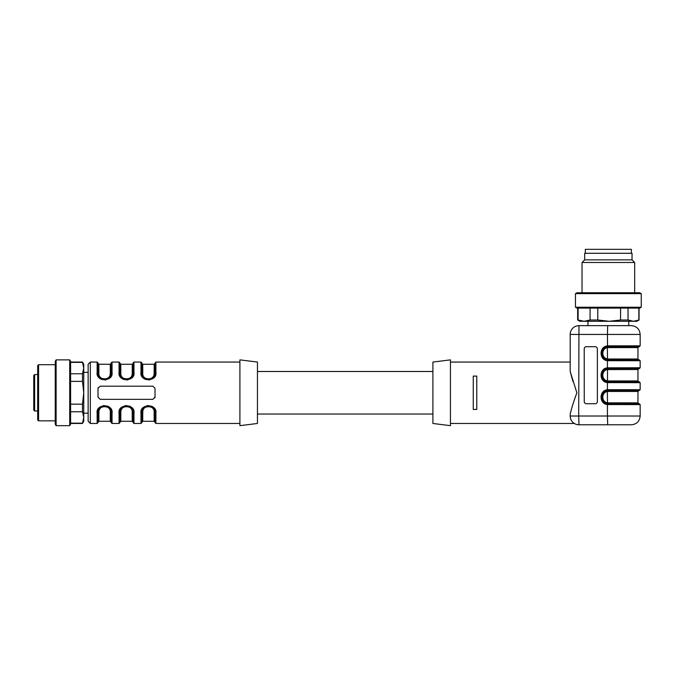 <?xml version="1.0" encoding="UTF-8"?>
<svg xmlns="http://www.w3.org/2000/svg" width="675" height="675" viewBox="0 0 675 675"><rect width="100%" height="100%" fill="white"/><g stroke="black" fill="none" stroke-linecap="round" stroke-linejoin="round"><path stroke-width="1.01" d="M155.031 392.766L155.031 397.153L152.837 399.347L100.204 399.347L98.01 397.153L98.01 388.378L100.204 386.184L152.837 386.184L155.031 388.378L155.031 392.766M141.733 409.75L140.991 413.083C139.413 403.599 157.435 403.507 155.908 413.083L155.528 410.678M155.166 409.75L154.465 408.552M153.832 407.776L152.381 406.561M151.85 406.257L147.201 405.515M119.804 409.75L119.062 413.083C117.484 403.599 135.506 403.507 133.979 413.083L133.599 410.678M133.237 409.75L132.536 408.552M131.903 407.776L130.452 406.561M129.921 406.257L125.272 405.515M97.875 409.75L97.133 413.083C95.555 403.599 113.569 403.507 112.042 413.083L111.67 410.678M111.307 409.75L110.607 408.552M109.974 407.776L108.523 406.561M107.992 406.257L103.343 405.515M111.307 375.781L112.042 372.448C113.628 381.932 95.605 382.025 97.133 372.448L97.512 374.861M97.875 375.781L98.575 376.988M99.208 377.764L100.659 378.97M101.191 379.282L105.84 380.017M133.237 375.781L133.979 372.448C135.557 381.932 117.534 382.025 119.062 372.448L119.441 374.861M119.804 375.781L120.504 376.988M121.137 377.764L122.588 378.97M123.12 379.282L127.769 380.017M155.166 375.781L155.908 372.448C157.486 381.932 139.463 382.025 140.991 372.448L141.37 374.861M141.733 375.781L142.433 376.988M143.066 377.764L144.518 378.97M145.049 379.282L149.698 380.017M142.746 364.255L142.746 373.621C141.699 380.557 155.242 380.498 154.153 373.621L154.153 364.255L142.746 364.255L141.868 363.378L142.028 374.448L143.269 377.089L145.53 378.928L149.479 379.527L151.521 378.852L154.491 375.629L155.031 373.03L155.031 362.939L155.908 362.062L155.908 372.448A0.878 0.582 180 0 0 155.031 373.03L153.394 377.376L148.475 379.612L143.53 377.401M142.746 373.621A0.878 0.591 -0 0 1 141.868 373.03L141.868 362.939L141.868 373.03L143.328 377.156M153.714 376.979L154.347 375.941M154.718 375.03L154.912 374.279M143.572 377.443L142.762 376.329M154.153 411.919C155.199 404.975 141.657 405.042 142.746 411.919L142.746 421.276L154.153 421.276L154.153 411.919A0.878 0.591 0 0 1 155.031 412.509A0.878 0.582 0 0 0 155.908 413.083L155.908 423.47L155.031 422.592L154.879 411.083L152.972 407.725L149.47 406.004L147.428 406.004L143.454 408.223L141.868 412.509L141.868 422.592L141.868 412.509A0.878 0.582 180 0 1 140.991 413.083L140.991 423.47L133.979 423.47L133.102 422.592L132.941 411.083L131.043 407.725L127.541 406.004L125.491 406.004L121.525 408.223L119.939 412.509L119.939 422.592L119.939 412.509A0.878 0.582 180 0 1 119.062 413.083L119.062 423.47L112.042 423.47L111.164 422.592L111.012 411.083L109.114 407.725L105.612 406.004L103.562 406.004L99.596 408.223L98.01 412.509L98.01 422.592L98.01 412.509A0.878 0.582 180 0 1 97.133 413.083L97.133 423.47L90.332 423.47L88.138 421.276L88.138 364.255L90.332 362.062L90.332 423.47M143.184 408.561L142.552 409.59M142.18 410.51L141.995 411.252M153.335 408.097L154.145 409.21M99.706 377.443L98.896 376.329M90.332 362.062L97.133 362.062L97.133 372.448A0.878 0.582 180 0 1 98.01 373.03A0.878 0.591 180 0 0 98.888 373.621C97.841 380.557 111.383 380.498 110.287 373.621L110.287 364.255L98.888 364.255L98.01 363.378L98.01 373.03L98.01 362.939L98.162 374.448L99.411 377.089L101.672 378.928L105.612 379.527L107.654 378.852L110.633 375.629L111.164 373.03L111.164 362.939L112.042 362.062L112.042 372.448A0.878 0.582 0 0 0 111.164 373.03A0.878 0.591 0 0 1 110.287 373.621L110.008 375.334M109.856 376.979L110.489 375.941M110.86 375.03L111.046 374.279M99.326 408.561L98.693 409.59M98.322 410.51L98.128 411.252M109.468 408.097L110.278 409.21M121.255 408.561L120.623 409.59M120.251 410.51L120.057 411.252M131.397 408.097L132.216 409.21M121.643 377.443L120.825 376.329M112.042 362.062L119.062 362.062L119.062 372.448A0.878 0.582 180 0 1 119.939 373.03A0.878 0.591 180 0 0 120.817 373.621C119.77 380.557 133.312 380.498 132.224 373.621L132.224 364.255L120.817 364.255L119.939 363.378L119.939 373.03L119.939 362.939L120.099 374.448L121.34 377.089L123.601 378.928L127.55 379.527L129.583 378.852L132.562 375.629L133.102 373.03L133.102 362.939L133.979 362.062L133.979 372.448A0.878 0.582 0 0 0 133.102 373.03A0.878 0.591 0 0 1 132.224 373.621L131.937 375.334M131.785 376.979L132.418 375.941M132.789 375.03L132.975 374.279M257.453 392.766L257.453 362.062L239.903 359.868L239.903 425.663L257.453 423.47L257.453 392.766M83.751 413.168L88.138 413.168L88.138 421.276M131.65 376.026L131.085 376.928M130.621 377.46L129.347 378.422M129.085 378.557L127.381 379.088M126.52 379.148L125.66 379.088M122.42 377.46L121.956 376.928M121.39 376.026L121.103 375.334M133.979 423.47L133.979 413.083A0.878 0.582 0 0 1 133.102 412.509A0.878 0.591 0 0 0 132.224 411.919C133.27 404.975 119.728 405.042 120.817 411.919L121.103 410.198M121.39 409.506L121.956 408.603M122.42 408.071L123.694 407.109M123.955 406.974L125.66 406.451M126.52 406.384L127.381 406.451M130.621 408.071L131.085 408.603M131.65 409.506L131.937 410.198M112.042 423.47L112.042 413.083A0.878 0.582 0 0 1 111.164 412.509A0.878 0.591 0 0 0 110.287 411.919C111.341 404.975 97.799 405.042 98.888 411.919L99.166 410.198M99.453 409.506L100.018 408.603M100.482 408.071L101.765 407.109M102.026 406.974L103.722 406.451M104.591 406.384L105.452 406.451M108.692 408.071L109.156 408.603M109.721 409.506L110.008 410.198M109.721 376.026L109.156 376.928M108.692 377.46L107.409 378.422M107.148 378.557L105.452 379.088M104.591 379.148L103.722 379.088M100.482 377.46L100.018 376.928M99.453 376.026L99.166 375.334M153.368 408.139L148.432 405.928L143.513 408.156L141.868 412.493A0.878 0.591 180 0 1 142.746 411.919L143.032 410.198M143.319 409.506L143.885 408.603M144.349 408.071L145.631 407.109M145.893 406.974L147.589 406.451M148.449 406.384L149.318 406.451M152.55 408.071L153.014 408.603M153.588 409.506L153.875 410.198M155.031 373.03A0.878 0.591 180 0 1 154.153 373.621L153.875 375.334M153.588 376.026L153.014 376.928M152.55 377.46L151.276 378.422M151.014 378.557L149.318 379.088M148.449 379.148L147.589 379.088M144.349 377.46L143.885 376.928M143.319 376.026L143.032 375.334M155.031 397.153L154.904 397.896M98.01 388.378L98.137 387.644M131.439 408.139L126.495 405.928L121.576 408.164L119.939 412.493A0.878 0.591 180 0 1 120.817 411.919L120.817 421.276L119.939 422.153M104.347 405.928L99.647 408.156L98.01 412.493A0.878 0.591 180 0 1 98.888 411.919L98.888 421.276L98.01 422.153M133.979 362.062L140.991 362.062L140.991 372.448A0.878 0.582 0 0 1 141.868 373.03M33.75 410.096L33.75 375.443L34.627 374.566L34.627 410.974L33.75 410.096M37.699 392.766L37.699 365.572L38.576 364.694L38.576 420.837L37.699 419.96L37.699 392.766M55.24 424.145L55.24 361.387L56.118 359.868L56.118 425.663L55.24 424.145M69.719 359.868L70.597 361.387L70.597 424.145L69.719 425.663L69.719 359.868L56.118 359.868M82.485 411.758L82.485 404.165L83.751 392.766L83.751 421.276L82.485 423.47L83.751 417.462L82.485 411.758L70.597 411.758M70.597 423.157L82.485 423.157M70.597 404.165L82.485 404.165M82.485 381.375L82.485 373.773L83.751 368.077L83.751 392.766L82.485 381.375L70.597 381.375M70.597 373.773L82.485 373.773M83.751 368.077L83.751 364.255L82.485 362.062L83.751 368.077L82.485 362.382L70.597 362.382M584.212 401.541A2.194 2.194 90 0 0 586.406 403.734L595.173 403.734A2.194 2.194 90 0 0 597.367 401.541L597.367 348.907A2.194 2.194 90 0 0 595.173 346.714L586.406 346.714A2.194 2.194 90 0 0 584.212 348.907L584.238 401.541L584.212 348.907M607.492 391.517L608.352 391.449L607.492 391.517C601.265 392.2 601.265 402.106 607.492 402.789L608.352 402.857L607.492 402.789L607.331 390.656L608.352 390.572L607.559 390.623L608.352 390.572L608.352 389.694L640.153 389.694L639.276 390.572L608.352 390.572L608.352 391.449L637.959 391.449L637.959 402.857L638.837 403.734L608.352 403.734L639.276 403.734L640.153 404.612L607.424 404.553L607.424 416.011L640.153 416.011C639.63 421.343 636.711 424.263 631.378 424.786L607.686 424.786L631.378 424.786M607.492 347.659L608.352 347.591L607.492 347.659C601.265 348.334 601.265 358.239 607.492 358.923L608.352 358.99L607.492 358.923L607.331 346.79L608.352 346.714L607.559 346.756L608.352 346.714L608.352 345.836L640.153 345.836L639.276 346.714L608.352 346.714L608.352 347.591L637.959 347.591L637.959 358.99L638.837 359.868L608.352 359.868L639.276 359.868L640.153 360.745L607.424 360.695L607.424 367.816L640.153 367.765L639.276 368.643L607.559 368.693L608.352 368.643L608.352 367.765M640.153 389.694L640.153 382.683L607.424 382.624L607.424 389.753L608.352 389.694M640.153 345.836L640.153 334.429L607.424 334.429L607.559 346.756C600.083 347.321 600.083 359.26 607.559 359.826L608.352 359.868L607.559 359.826L607.424 360.695C598.961 360.053 598.961 346.52 607.424 345.887L608.352 345.836M450.444 423.47L574.341 423.47A8.775 8.775 0 0 0 578.964 424.786L578.711 416.011L607.424 416.011L607.686 424.786L578.964 424.786A8.775 8.775 0 0 1 570.189 416.011L570.189 413.994C571.674 407.869 573.902 400.807 576.88 392.816L570.189 371.537L570.189 334.429L570.189 362.062L450.444 362.062M572.948 381.51L570.189 371.537M587.959 321.275L587.959 325.654L608.352 325.654M607.686 325.654L607.424 334.429L570.189 334.429A8.775 8.775 0 0 1 578.964 325.654L631.378 325.654L628.746 325.654L628.746 321.275M473.259 376.102L476.761 376.102L476.761 409.438L473.259 409.438L473.259 376.102M637.959 380.928L638.837 381.805L608.352 381.805L608.352 380.928L637.959 380.928L637.959 369.52L607.492 369.588L608.352 369.52L608.352 368.643L607.331 368.719L607.492 369.588C601.265 370.271 601.265 380.177 607.492 380.852L608.352 380.928L607.492 380.852L607.492 369.588M608.352 382.683L608.352 381.805L607.559 381.755L639.276 381.805L640.153 382.683M450.444 359.868L450.444 425.663L432.903 423.47L432.903 362.062L450.444 359.868M608.352 404.612L608.352 403.734L607.331 403.65L607.492 402.789M606.926 346.866C603.754 347.844 602.033 349.988 601.771 353.287C601.999 349.954 603.72 347.811 606.935 346.866M608.352 360.745L608.352 359.868L607.331 359.792L607.492 358.923M608.352 381.805L607.331 381.721L607.492 380.852M607.559 368.693C600.083 369.25 600.083 381.189 607.559 381.755L607.424 382.624C598.961 381.991 598.961 368.457 607.424 367.816L607.559 368.693M606.926 390.732C603.754 391.702 602.033 393.846 601.771 397.153C601.999 393.812 603.72 391.669 606.935 390.732M607.559 390.623C600.083 391.179 600.083 403.127 607.559 403.684L607.424 404.553C598.961 403.92 598.961 390.386 607.424 389.753L607.559 390.623M586.432 346.714A2.194 2.194 -90 0 0 584.238 348.907M584.238 401.541A2.194 2.194 -90 0 0 586.432 403.734M578.104 308.112L578.104 320.001L577.648 320.001L579.842 321.275L584.086 321.275L590.068 320.001L597.788 320.001L609.179 321.275L620.57 320.001L628.037 320.001L633.445 321.275L639.056 320.001L639.056 308.112M578.104 320.001L584.086 321.275L636.862 321.275L639.056 320.001M590.068 320.001L590.068 308.112M597.788 308.112L597.788 320.001M620.57 320.001L620.57 308.112M628.037 308.112L628.037 320.001M638.854 320.001L638.854 308.112M575.454 307.235L576.973 308.112L639.731 308.112L641.25 307.235L641.25 293.633L575.454 293.633L575.454 307.235L641.25 307.235M575.454 293.633L576.973 292.756L639.731 292.756L641.25 293.633M582.036 292.756L582.036 262.491L634.669 262.491L634.669 292.756M582.036 262.491L584.668 259.867L632.036 259.867L634.669 262.491M584.668 259.867L584.668 253.285L632.036 253.285L632.036 259.867M585.326 253.285L585.326 249.337L631.378 249.337L631.378 253.285M120.817 364.255L120.817 373.621M120.817 421.276L132.224 421.276L132.224 411.919M98.888 421.276L110.287 421.276L110.287 411.919M98.888 364.255L98.888 373.621M141.868 422.153L142.746 421.276L142.746 411.919M570.189 334.429A8.775 8.775 0 0 1 578.964 325.654L578.711 416.011L570.189 416.011A8.775 8.775 0 0 0 578.964 424.786A8.775 8.775 0 0 1 574.341 423.47M608.352 403.734L608.352 402.857L637.959 402.857M608.352 359.868L608.352 358.99L637.959 358.99M239.903 362.062L155.908 362.062M239.903 423.47L155.908 423.47M111.164 412.509L109.713 408.383M104.566 405.928L109.51 408.139M110.227 409.118L109.418 408.038M99.672 408.139L100.178 407.632M97.133 423.47L98.01 422.592M133.102 412.509L131.642 408.383M132.157 409.118L131.355 408.038M121.601 408.139L122.108 407.632M119.062 423.47L119.939 422.592M155.031 412.509L153.579 408.383M154.086 409.118L153.284 408.038M148.213 405.928L148.787 405.937M143.53 408.139L144.037 407.632M140.991 423.47L141.868 422.592M144.349 407.371L143.488 408.181M154.153 421.276L155.031 422.153M122.42 407.371L121.559 408.181M130.435 407.227L131.465 408.164M131.482 408.181L130.621 407.371M132.224 421.276L133.102 422.153M99.63 408.181L100.491 407.371M108.498 407.227L109.527 408.164M108.692 407.371L109.544 408.181M110.287 421.276L111.164 422.153M144.349 378.16L143.488 377.35M152.55 378.16L153.411 377.35M144.543 378.304L142.813 376.422M154.153 364.255L155.031 363.378M153.368 377.401L152.862 377.907M140.991 362.062L141.868 362.939M119.062 362.062L119.939 362.939M120.884 376.422L121.686 377.494M131.439 377.401L130.933 377.907M119.939 373.03L121.399 377.156M133.102 373.03L131.456 377.376L126.546 379.612L121.601 377.401M132.224 364.255L133.102 363.378M122.42 378.16L121.559 377.35M130.621 378.16L131.482 377.35M122.605 378.304L121.576 377.376M97.133 362.062L98.01 362.939M98.947 376.422L99.757 377.494M104.828 379.603L104.254 379.603M109.51 377.401L109.004 377.907M98.01 373.03L99.461 377.156M111.164 373.03L109.527 377.376L104.608 379.612L99.672 377.401M110.287 364.255L111.164 363.378M108.692 378.16L109.544 377.35M37.699 374.566L34.627 374.566M37.699 410.974L34.627 410.974M55.24 364.694L38.576 364.694M55.24 420.837L38.576 420.837M69.719 425.663L56.118 425.663M82.485 423.47L70.597 423.47M82.485 362.062L70.597 362.062M88.138 372.372L83.751 372.372M432.903 371.495L257.453 371.495M432.903 414.037L257.453 414.037M640.153 360.745L640.153 367.765M640.153 404.612L640.153 416.011M640.153 334.429C639.63 329.105 636.711 326.177 631.378 325.654M601.771 397.153C602.033 400.461 603.754 402.604 606.926 403.574M637.959 391.449L638.837 390.572M637.959 369.52L638.837 368.643M606.926 368.803C603.754 369.773 602.033 371.917 601.771 375.224C602.033 378.532 603.754 380.666 606.926 381.645M601.771 353.287C602.033 356.594 603.754 358.737 606.926 359.716M637.959 347.591L638.837 346.714M577.648 320.001L577.648 308.112"/></g></svg>
